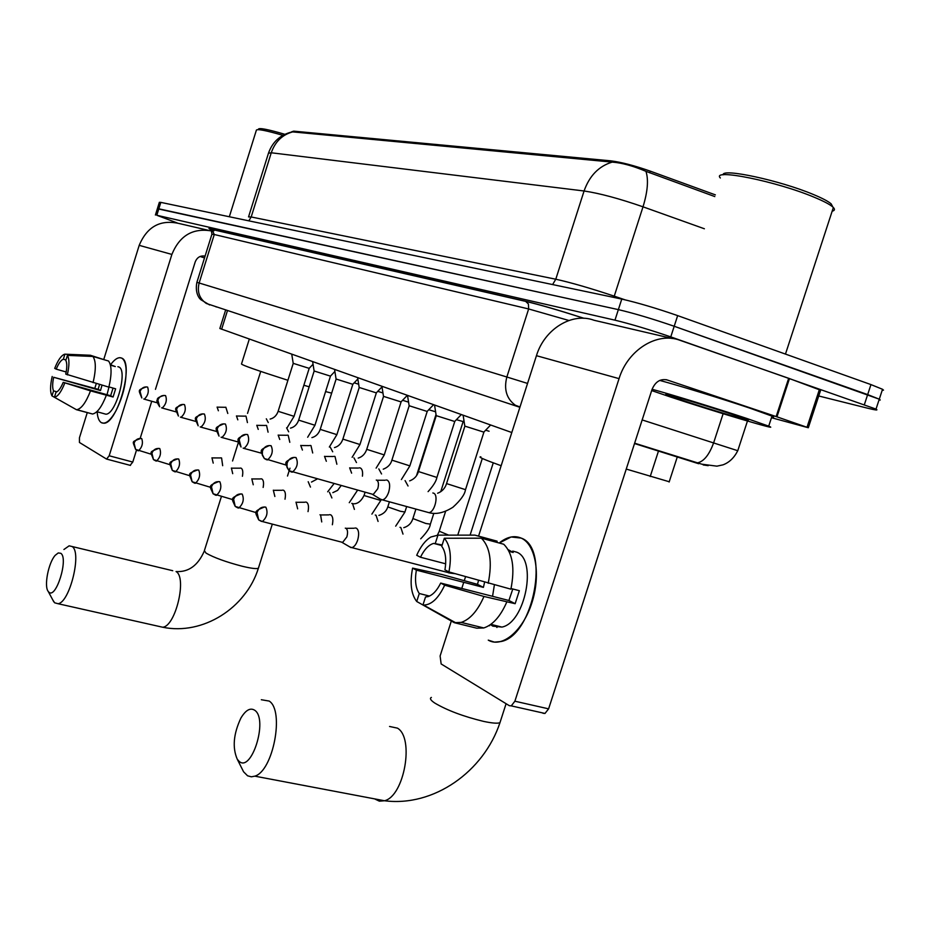 <?xml version="1.0" encoding="UTF-8"?>
<svg xmlns="http://www.w3.org/2000/svg" width="930" height="930" viewBox="0 0 930 930"><rect width="100%" height="100%" fill="white"/><g stroke="black" fill="none" stroke-linecap="round" stroke-linejoin="round"><path stroke-width="1.4" d="M715.356 194.87L650.303 171.155C634.423 165.575 621.205 162.134 610.673 160.832L293.717 131.153L291.648 131.804M511.802 432.531L219.852 328.511L225.688 309.853M669.228 481.752L626.25 469.069M155.403 215.039L157.368 208.727L158.821 208.82L618.357 309.62C634.237 313.375 652.848 318.92 674.204 326.267L867.667 394.587L879.28 399.191L880.257 400.005L878.966 400.121M714.81 196.567L645.943 171.329C632.97 165.854 621.705 162.773 612.173 162.111L292.659 131.886C282.255 134.757 275.117 141.72 271.269 152.776L268.456 153.241L248.624 216.644M157.403 208.611L159.356 202.31L160.82 202.38L621.763 299.076C637.678 302.715 656.301 308.225 677.656 315.619L870.957 384.59L882.535 389.286L883.5 390.147L882.198 390.309M177.223 222.944L156.821 215.272L614.963 320.164C630.796 324.035 649.396 329.604 670.763 336.893L876.014 409.095C878.606 410.525 875.653 410.188 867.144 408.084L818.737 395.982M157.368 208.727L618.357 309.62C634.237 313.375 652.848 318.92 674.204 326.267L879.28 399.191L882.535 389.286M101.405 422.697C98.975 421.22 97.545 417.582 97.139 411.781C97.545 417.582 98.975 421.22 101.405 422.697C105.578 424.533 110.438 420.558 115.971 410.781C123.004 396.726 126.375 382.869 126.096 369.21C125.655 363.049 124.132 359.329 121.505 358.038C134.652 361.793 117.657 424.15 103.718 423.22L101.405 422.697M110.6 364.734C114.739 359.073 118.377 356.841 121.505 358.038L119.714 357.69C116.936 357.841 113.89 360.189 110.6 364.734M207.692 230.163L178.932 223.467C160.309 219.352 147.068 226.641 139.198 245.346L103.846 359.189M211.61 230.966C192.882 227.745 179.641 235.569 171.876 254.425L109.182 455.77L132.781 462.059L136.512 450.074M96.29 383.544L94.79 388.368M87.246 412.676L79.445 437.786L79.445 442.471L106.566 459.083L109.182 455.77M140.163 438.379L151.73 401.295M155.461 389.345L195.184 261.993C197.102 257.308 200.403 255.355 205.077 256.122M132.781 462.059L130.119 465.337M200.09 256.482L204.507 257.924M56.939 391.832L53.556 390.891C52.313 388.101 52.359 383.567 53.684 377.278L100.51 390.542L102.009 385.183M66.193 372L56.207 369.152C58.59 363.421 60.973 360.108 63.356 359.213L65.984 359.968M107.02 394.727L109.008 386.938M96.813 411.757L99.231 412.362M117.878 366.699L118.738 366.943C128.224 369.826 115.878 414.885 105.788 414.175L103.881 413.652M110.333 364.653L115.308 366.571L110.461 365.165M113.065 388.089L110.635 395.75L63.217 382.346L90.512 390.879L113.088 397.005L115.634 388.821L108.926 386.915M105.799 360.212L90.338 355.248L64.914 354.179L63.356 359.213M108.566 361.014C111.774 365.502 111.879 374.209 108.868 387.136L65.774 374.093C67.1 367.699 67.123 363.153 65.844 360.433L67.402 355.388L92.919 356.457L108.566 361.014M106.322 395.343C101.8 406.863 97.208 413.094 92.558 414.013L76.411 409.688L54.428 397.284L55.998 392.239C58.369 391.449 60.776 388.147 63.217 382.346M92.919 356.457C96.046 360.933 96.104 369.663 93.07 382.637M90.512 390.879C85.99 402.458 81.445 408.723 76.865 409.677L76.411 409.688M56.207 369.152L54.707 368.373C57.892 360.317 61.124 355.62 64.414 354.284L64.914 354.179M67.402 355.388C69.471 358.945 69.448 365.444 67.32 374.883M64.751 383.16C61.252 391.879 57.811 396.587 54.428 397.284M99.533 384.474L98.15 389.321L53.684 377.278M53.556 390.891L51.999 395.913L69.448 405.759M51.999 395.913C50.022 392.204 50.092 385.729 52.196 376.487M98.15 389.321L100.51 390.542M110.635 395.75L113.088 397.005M256.296 130.235C256.959 128.7 265.829 130.398 282.918 135.338M258.389 129.142C259.133 127.654 267.968 129.375 284.894 134.315M48.79 592.073C55.916 599.711 68.75 558.477 60.845 553.315L58.264 552.932L55.219 555.315C48.441 562.673 43.838 586.249 48.221 591.433L48.79 592.073M63.914 549.502L69.157 545.817L72.145 546.549C82.096 552.327 69.692 602.71 58.032 603.71L54.649 602.803L52.789 599.955M303.866 385.229L309.167 386.822M325.593 391.577L331.661 393.146M249.298 339.113L241.498 363.979C241.73 365.025 257.203 370.466 287.905 380.277M238.812 761.031C251.24 773.83 268.421 719.657 254.867 710.357C250.414 707.404 245.764 709.974 240.905 718.053C233.477 733.886 232.256 747.581 237.231 759.147L238.812 761.031M261.33 699.732L269.189 701.069C284.638 710.613 273.222 770.993 254.808 776.155L251.379 776.817L247.589 775.806L243.579 771.795L241.707 768.064M480.891 456.851C477.427 456.665 484.181 459.618 501.154 465.721M222.677 465.698L221.584 457.978L220.805 457.827M213.214 463.117L211.959 457.816M358.666 384.241L354.191 382.811M242.405 476.288C243.172 472.022 242.777 469.325 241.23 468.209L240.382 468.046M232.721 473.672L231.384 468.057M382.962 392.972L377.754 391.321M408.561 402.144L402.585 400.284M263.144 487.448C263.957 482.996 263.539 480.171 261.9 478.973L260.958 478.799M253.251 484.774L251.809 478.834M435.6 411.792L428.753 409.723M284.999 499.201C285.859 494.551 285.417 491.586 283.65 490.296L282.627 490.11M274.862 496.492L273.327 490.18M463.07 421.546L456.398 419.686M308.028 511.616C308.969 506.745 308.481 503.63 306.598 502.247L305.459 502.049M297.647 508.85L296.007 502.154M489.087 431.241L485.646 430.206M332.359 524.741C333.358 519.638 332.847 516.348 330.824 514.86L329.569 514.65M321.722 521.928L320.606 514.953L319.967 514.79M349.68 546.852L351.831 547.619C354.202 547.003 356.144 544.492 357.678 540.074C359.271 534.099 358.864 530.135 356.446 528.205L355.039 527.973M341.333 542.051L342.635 542.399L346.855 536.924C348.006 532.599 347.727 529.74 345.995 528.333L345.297 528.147M309.144 368.35L293.206 363.339L291.753 354.214M227.792 413.466L225.827 407.2M218.387 410.769L217.097 407.073M330.429 376.127L314.119 370.989L312.643 361.654M247.427 422.592L246.02 416.175L245.322 416.047M237.813 419.849L236.441 415.943M352.772 384.288L336.079 379.022L334.568 369.454M268.072 432.194L266.561 425.475L265.806 425.347M258.249 429.393L256.773 425.266M376.278 392.867L359.178 387.461L357.632 377.661M289.8 442.308L288.184 435.275L287.347 435.124M279.744 439.46L278.163 435.066M401.028 401.9L383.486 396.354L381.916 386.31M312.701 452.98L310.969 445.598L310.039 445.435M302.413 450.074L300.716 445.4M427.126 411.432L409.13 405.736L407.514 395.424M336.869 464.244L335.009 456.491L333.986 456.316M326.337 461.28L324.512 456.316M454.677 421.488L436.193 415.64L434.554 405.038M362.421 476.172C362.944 471.824 362.281 469.104 360.422 467.999L359.282 467.813M351.621 473.149L349.657 467.837M483.809 432.125L464.814 426.103L463.128 415.21M380.312 499.096L382.463 499.898C384.997 499.294 387.078 496.678 388.717 492.028C390.321 485.96 389.856 482.007 387.31 480.182L386.043 479.985M371.954 494.097L373.244 494.458L377.754 488.75C378.928 484.367 378.603 481.508 376.778 480.182L376.278 480.043M499.201 543.015C506.885 536.843 514.197 535.192 521.114 538.075C535.645 544.236 541.039 574.845 531.855 602.919C522.893 631.098 502.095 648.315 488.262 640.142L494.481 642.13L501.27 641.491C533.588 635.213 550.095 547.526 521.114 538.075L511.116 536.982L499.201 543.015M776.957 416.838L776.155 416.57L788.663 378.289L789.477 378.58L776.957 416.838L808.321 427.742L771.47 417.71M788.663 378.289L679.97 340.299C657.196 331.603 627.82 349.796 619.055 378.638L514.883 701.208L548.607 708.846L652 389.554C655.266 381.753 660.312 378.545 667.124 379.952L776.155 416.57M789.477 378.58L820.62 390.24M672.181 338.485L594.061 320.269C572.299 312.038 544.527 328.86 536.447 355.69L478.566 536.133M465.535 576.74L464.361 580.39M463.745 582.32L461.78 588.446M451.329 621.019L440.111 655.976L441.146 663.95L509.315 705.684L511.268 705.882L514.883 701.208M548.607 708.846L544.98 713.45L542.981 713.252M429.474 596.072L419.279 593.514C415.629 588.132 414.652 580.332 416.361 570.125L483.402 587.376L484.588 582.25M445.668 563.812L420.476 557.233C424.278 549.467 428.684 544.852 433.671 543.387L442.169 544.957M492.551 596.304L494.388 584.9M489.587 625.739L488.982 625.611L489.796 625.088M512.755 551.095L516.592 552.141C537.552 559.395 525.276 622.798 501.898 627.087L492.772 626.134L490.529 624.576M508.164 549.677L513.162 552.478L509.047 551.362M512.802 588.992L508.908 600.489L440.704 583.064L444.68 585.179L483.972 596.467L515.15 603.698L519.347 590.69L511.047 588.539M496.748 542.353L497.12 541.179L474.858 535.122L437.949 535.145L435.38 543.155M503.769 544.259C512.663 553.152 515.034 568.125 510.896 589.167L448.934 571.927L444.935 569.858C446.621 559.372 445.563 551.513 441.738 546.294L444.319 538.238L481.403 538.191L503.769 544.259M506.687 602.256C500.433 616.427 492.795 624.995 483.786 627.948L476.776 628.192L454.282 622.682L422.952 605L425.522 596.967L427.986 596.618C432.764 595.049 436.995 590.538 440.704 583.064M471.045 535.122L474.858 535.122M481.403 538.191C490.145 547.084 492.412 562.115 488.204 583.296M483.972 596.467C477.706 610.743 470.127 619.392 461.21 622.403L454.282 622.682M420.476 557.233L416.698 555.28C420.616 546.468 425.347 540.365 430.892 537.005L437.949 535.145M444.319 538.238C450.26 545.213 451.806 556.442 448.934 571.927M444.68 585.179C438.483 598.339 431.45 604.965 423.58 605.07L422.952 605M496.946 627.483L495.725 625.565M478.485 580.483L477.52 584.354L441.936 574.508L412.595 568.125L416.361 570.125M447.923 619.101L449.957 619.601M419.279 593.514L416.721 601.489L443.017 616.334M416.721 601.489C411.095 594.177 409.723 583.052 412.595 568.125M477.52 584.354L483.402 587.376M508.908 600.489L515.15 603.698M723.168 174.828C721.529 167.912 780.119 180.443 813.297 194.463C822.364 198.218 828.316 201.368 831.176 203.891L832.629 206.6M720.343 177.99C710.776 168.156 776.329 181.245 814.169 197.218C823.666 201.147 829.897 204.426 832.873 207.053L833.361 207.518C835.128 209.378 834.721 210.599 832.152 211.18M652.093 389.286C668.542 393.623 717.286 408.619 746.441 418.337L768.715 426.149C783.816 432.241 712.589 411.025 670.146 396.889L651.674 390.577M659.765 380.417C679.028 385.578 723.017 399.11 749.778 408.119L771.993 416.105C774.318 417.128 774.225 417.407 771.726 416.919M682.783 400.435L668.449 395.471C654.023 390.1 702.208 404.306 732.503 414.42L748.034 419.953C753.277 422.441 709.067 409.188 682.783 400.435M293.717 131.153L293.462 132.002M610.673 160.832L610.301 161.983M650.303 171.155L649.745 172.864M227.513 310.457L221.631 329.255M658.58 450.736L650.221 476.497M612.173 162.111C598.827 166.156 589.457 175.782 584.075 190.987L271.269 152.776L251.181 216.969L555.78 279.221C570.857 282.546 590.341 288.184 614.23 296.147L624.844 299.762M645.943 171.329C648.663 179.757 647.687 191.58 643.014 206.82C619.159 198.555 599.513 193.277 584.075 190.987L555.78 279.221L552.618 284.568M704.382 228.768L643.014 206.82L613.846 297.414M870.957 384.59L864.389 404.562M160.82 202.38L156.821 215.272M621.763 299.076L614.963 320.164M677.656 315.619L670.763 336.893M248.543 216.899L251.181 216.969L248.833 220.84M698.686 463.733L634.527 443.54M642.165 419.93L737.757 450.713M723.121 413.722L713.659 442.761C709.195 454.968 703.719 461.675 697.233 462.908L695.21 462.64M213.923 230.838C208.146 228.617 207.39 227.966 211.656 228.919L525.473 301.215C539.691 304.622 559.209 310.318 584.028 318.304M209.634 304.959L200.775 299.646C200.764 299.774 194.475 294.485 196.881 282.36L199.136 282.999L214.272 234.511L211.901 234.255L196.893 282.336M519.893 407.294L206.355 303.482C199.404 298.623 196.997 291.799 199.136 282.999L506.85 376.999L528.647 308.958L214.272 234.511L211.656 228.919M519.998 406.956L515.371 405.259C506.548 398.749 503.7 389.321 506.85 376.999L527.554 383.427M568.893 320.478L528.647 308.958L528.403 303.971L525.473 301.215M216.353 306.981L215.086 306.365M708.195 465.663L703.208 464.942M171.876 254.425L139.198 245.346M258.61 567.521L258.389 568.218C256.668 569.079 251.205 568.404 242.009 566.196C225.827 561.941 213.854 557.582 206.065 553.129L204.368 550.688L221.34 496.701M159.169 626.436L162.669 627.227C175.503 626.576 187.256 577.518 176.061 571.543M374.592 798.882L379.37 801.172L384.497 800.753C404.318 796.161 414.559 737.816 397.447 728.144L389.554 726.47M500.654 720.541L499.956 722.703C497.48 723.621 492.005 723.18 483.542 721.378C463.512 716.507 447.284 710.427 434.845 703.103C430.625 700.29 429.474 698.395 431.369 697.43M140.756 438.437C130.77 442.331 132.746 440.68 135.594 449.376L134.083 443.087C135.582 439.518 138.128 438.018 141.732 438.611L141.267 438.507M137.873 450.643L138.5 450.806C142.162 447.214 143.243 443.157 141.732 438.611M151.299 454.259L135.594 449.376L137.954 450.701M310.481 487.111L308.19 481.717M158.728 448.388C148.347 452.608 150.532 451.027 153.473 459.618L151.939 453.177C153.473 449.516 156.077 447.981 159.762 448.574L159.251 448.458M155.787 460.908L156.484 461.082C160.286 457.397 161.378 453.224 159.762 448.574M170.085 464.733L153.473 459.618L155.88 460.966M331.905 497.969L329.452 492.284M177.642 458.862C167.156 463.094 169.214 461.675 172.294 470.394L170.736 463.803C172.317 460.036 174.98 458.455 178.734 459.06L178.176 458.932M174.642 471.708L175.41 471.894C179.362 468.104 180.467 463.826 178.734 459.06M189.883 475.765L172.294 470.394L174.759 471.777M380.777 500.456L364.734 495.725L364.153 495.167L365.06 492.319M354.411 509.396L352.505 503.56L351.784 503.374M197.579 469.917C186.895 474.207 188.953 472.928 192.138 481.763L190.557 474.998C192.173 471.138 194.905 469.499 198.741 470.103L198.125 469.976M194.533 483.089L195.37 483.298C199.473 479.403 200.601 475.009 198.741 470.103M210.796 487.39L192.138 481.763L194.649 483.17M404.934 512L400.4 511.279L388.531 507.164L387.903 506.559L389.368 501.956M378.08 521.428L376.046 515.243L375.267 515.034M218.631 481.577C207.53 486.088 209.75 485.809 213.086 493.76L211.494 486.82C213.144 482.844 215.946 481.17 219.864 481.775L219.189 481.635M215.516 495.109L216.446 495.33C220.724 491.319 221.863 486.797 219.864 481.775M232.919 499.677L213.086 493.76L215.655 495.202M430.358 524.148L425.824 523.474L412.897 518.545L415.873 509.233M403.004 534.111L400.842 527.543L399.981 527.31M240.882 493.911C229.664 498.434 231.721 498.387 235.232 506.443L233.616 499.329C235.325 495.237 238.185 493.493 242.195 494.109L241.44 493.958M237.696 507.815L238.743 508.059C243.183 503.921 244.334 499.271 242.195 494.109M256.355 512.674L235.232 506.443L237.859 507.92M448.609 535.134L439.251 531.193L445.633 511.268M264.445 506.978C252.902 511.767 255.076 511.674 258.691 519.882L257.052 512.57C258.807 508.35 261.749 506.559 265.852 507.175L264.899 507.036M261.202 521.265L262.365 521.532C266.991 517.266 268.154 512.476 265.852 507.175M342.635 542.399L262.365 521.532L258.691 519.882L261.365 521.381M448.911 572.961L451.503 572.671M146.277 386.88C137.524 390.391 138.233 389.263 141.825 397.959L140.07 391.449C141.546 387.915 144.057 386.462 147.614 387.089L147.312 387.02M143.766 398.982L144.336 399.144C148.021 395.575 149.114 391.553 147.614 387.089M157.286 402.818L143.883 399.063M294.054 416.326L278.128 411.304L293.241 363.374M268.259 422.569L266.317 418.802M164.18 395.413C158.914 396.889 156.682 398.4 157.484 399.947C156.205 400.156 156.926 402.434 159.658 406.77L157.868 400.109C159.379 396.482 161.959 394.994 165.587 395.634L165.261 395.541M161.622 407.817L162.25 407.979C166.075 404.318 167.191 400.202 165.587 395.634M175.968 411.862L161.75 407.898M314.945 425.266L298.658 420.116L314.154 371.024M288.684 431.811L286.603 427.835M183.024 404.387C173.468 408.828 174.654 406.933 178.409 416.047L176.595 409.223C178.153 405.503 180.78 403.969 184.489 404.608L184.128 404.515M180.408 417.105L181.094 417.291C185.082 413.525 186.209 409.305 184.489 404.608M195.637 421.383L180.56 417.198M336.893 434.647L320.211 429.369L336.114 379.068M202.856 413.838C193.231 418.291 194.254 416.524 198.171 425.824L196.335 418.814C197.927 415.001 200.624 413.42 204.414 414.071L204.007 413.966M200.194 426.882L200.95 427.091C205.1 423.22 206.251 418.884 204.414 414.071M216.399 431.427L200.357 426.986M359.957 444.517L342.879 439.1L359.213 387.519M332.708 451.782L330.324 447.307M223.793 423.824C213.958 428.335 214.993 426.8 219.027 436.124L217.155 428.939C218.794 425.022 221.549 423.382 225.42 424.045L224.979 423.941M221.073 437.205L221.91 437.425C226.234 433.45 227.397 428.986 225.42 424.045M238.336 442.017L221.259 437.321M384.253 454.91L366.734 449.341L383.532 396.413M356.481 462.57L353.923 457.816M245.904 434.368C235.569 439.111 236.952 438.507 241.056 447.016L239.161 439.646C240.847 435.612 243.672 433.926 247.624 434.589L247.136 434.473M243.137 448.109L244.067 448.353C248.566 444.249 249.752 439.669 247.624 434.589M261.562 453.224L243.335 448.237M409.863 465.872L391.89 460.141L409.177 405.805M381.556 473.963L378.801 468.894M269.305 445.528C258.645 450.539 260.168 449.911 264.364 458.548L262.307 455.154L262.446 450.969C264.19 446.819 267.073 445.075 271.118 445.749L270.572 445.621M266.48 459.653L267.503 459.908C272.199 455.688 273.408 450.969 271.118 445.749M286.173 465.081L264.364 458.548L266.701 459.792M436.902 477.439L418.454 471.545L436.251 415.71M408.049 486.006L405.073 480.589M294.101 457.351C283.115 462.675 284.778 461.954 289.079 470.754L286.975 467.279L287.138 462.977C288.928 458.699 291.892 456.897 296.031 457.583L295.403 457.444M291.206 471.882L292.369 472.161C297.263 467.802 298.483 462.942 296.031 457.583M373.244 494.458L289.079 470.754L291.462 472.033M465.5 489.668L446.54 483.588L464.884 426.184M426.94 512.116L428.811 512.628C434.67 512.523 438.948 494.969 433.566 493.167L432.857 492.97M619.055 378.638L536.447 355.69M667.124 379.952L665.996 379.649M807.019 427.254L819.377 389.565M677.284 456.956L669.135 482.031M291.532 132.048C280.279 134.908 272.63 141.825 268.607 152.787M747.453 421.034L737.804 450.608C734.212 457.746 729.294 462.489 723.029 464.837L716.914 466.163L701.848 464.198L634.632 443.192M876.014 409.095L879.28 399.191M211.947 234.093C211.377 230.268 210.819 228.594 210.273 229.059L526.066 301.471C539.97 304.761 559.221 310.364 583.819 318.293M130.467 465.419L106.903 459.153M96.859 411.699L105.788 414.175M76.865 409.677L92.558 414.013M229.326 216.748L256.331 130.328M176.142 571.555C188.546 572.275 197.892 565.545 204.17 551.339M272.281 524.218L258.389 568.218C246.148 607.894 202.996 635.597 162.669 627.227L58.032 603.71M289.986 468.162L287.498 476.044M172.736 570.718L72.11 546.526M260.714 371.419L247.531 413.385M238.382 442.471L232.558 460.989M48.221 591.433L53.812 601.861M506.083 703.719L499.956 722.703C483.74 771.598 433.764 807.135 384.497 800.753L254.808 776.155M237.231 759.147L243.579 771.795M327.697 491.807L333.951 483.74M212.296 457.909L220.294 457.944M311.469 482.077L317.06 479.09M349.262 502.688L357.539 490.25M231.768 468.162L239.824 468.185M332.847 492.644L337.59 490.389L341.066 485.704M371.895 514.116L380.719 500.619M252.239 478.95L260.354 478.95M352.807 503.746C357.341 504.234 361.107 501.421 364.107 495.318M436.019 414.501L416.535 475.614M406.619 506.687L404.875 512.174L395.68 526.159M273.815 490.319L281.953 490.296M378.917 515.406C383.567 513.965 386.543 511.07 387.845 506.734M463 421.616L463.965 420.616M463.117 421.639L440.715 491.749M433.799 513.407L430.299 524.346C429.986 527.624 426.789 532.448 420.709 538.83M296.577 502.305L304.715 502.258M403.783 527.682C408.375 526.252 411.397 523.276 412.839 518.742M482.31 458.467L457.758 535.122M320.606 514.964L328.743 514.895M437.425 535.122L439.193 531.414M351.831 547.619L450.201 573.101L454.863 573.647M346.03 528.356L354.132 528.252M493.26 462.849L470.092 535.122M342.031 542.388L350.97 547.607M309.097 368.396L313.05 364.269M309.167 368.408L294.031 416.396L287.021 427.94M270.095 419.093C273.932 418.14 276.605 415.559 278.105 411.386M217.364 407.154L225.339 407.294M330.382 376.173L334.893 371.465M330.452 376.185L314.921 425.347L307.656 437.251M290.497 428.137C294.38 427.114 297.1 424.475 298.635 420.209M236.743 416.024L244.788 416.152M352.726 384.334L357.841 378.998M352.819 384.357L336.858 434.74L329.336 447.016M311.922 437.623C315.863 436.542 318.618 433.822 320.176 429.474M257.11 425.359L265.213 425.463M376.22 392.925L382.009 386.892M376.325 392.937L359.922 444.621L352.121 457.304M334.463 447.597C338.462 446.447 341.252 443.656 342.845 439.204M278.547 435.182L286.696 435.275M400.97 401.969L407.317 395.343M401.074 401.981L384.218 455.037L376.115 468.127M358.201 458.106C362.247 456.874 365.083 454.003 366.699 449.469M301.134 445.528L309.33 445.61M427.056 411.502L433.578 404.69M427.184 411.525L409.816 466L401.4 479.555M383.23 469.185C387.798 467.441 390.67 464.477 391.856 460.28M324.989 456.456L333.196 456.514M454.596 421.569L461.303 414.559M454.735 421.592L436.856 477.59C436.24 481.147 433.31 485.82 428.091 491.633M409.665 480.88C414.141 479.183 417.059 476.125 418.407 471.696M350.203 468.011L358.41 468.046M483.728 432.218L490.633 424.998M483.879 432.241L465.442 489.843C464.791 494.481 460.606 500.282 452.91 507.257C443.982 512.872 435.949 514.662 428.811 512.628L382.463 499.898M437.612 493.249C442.075 491.517 445.04 488.355 446.493 483.763M376.894 480.24L385.067 480.264M372.593 494.423L381.544 499.84M544.98 713.45L511.268 705.882M808.321 427.742L820.667 390.1M433.671 543.387L441.959 545.596M490.831 624.356L501.898 627.087M461.21 622.403L483.786 627.948M423.58 605.07L456.06 622.961M831.176 203.891L832.873 207.053M785.466 354.086L833.361 207.518M768.715 426.149L771.993 416.105M669.24 395.029L668.449 395.471"/></g></svg>
